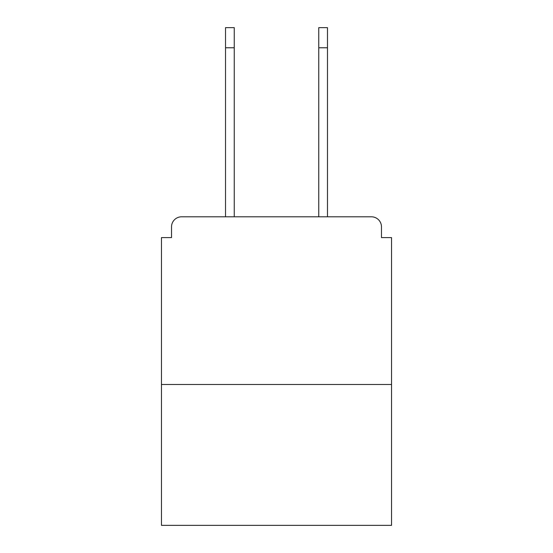 <?xml version="1.0" encoding="UTF-8"?>
<svg xmlns="http://www.w3.org/2000/svg" width="553" height="553" viewBox="0 0 553 553"><rect width="100%" height="100%" fill="white"/><g stroke="black" fill="none" stroke-linecap="round" stroke-linejoin="round"><path stroke-width="0.83" d="M381.473 237.596L381.473 226.861L381.473 237.596L391.538 237.596L391.538 525.35L161.462 525.35L161.462 237.596L171.527 237.596L171.527 226.861L171.527 237.596M391.538 384.494L161.462 384.494M381.473 226.861A10.065 10.065 0 0 0 371.409 216.804L181.591 216.804A10.065 10.065 0 0 0 171.527 226.861M371.409 216.804L328.821 216.804L371.409 216.804M224.179 216.804L181.591 216.804L224.179 216.804M225.52 47.772L225.52 27.65L234.244 27.65L234.244 47.772L225.52 47.772L225.52 216.804M234.244 216.804L234.244 47.772M318.756 216.804L318.756 27.65L327.48 27.65L327.48 47.772L318.756 47.772M327.48 216.804L327.48 47.772"/></g></svg>
